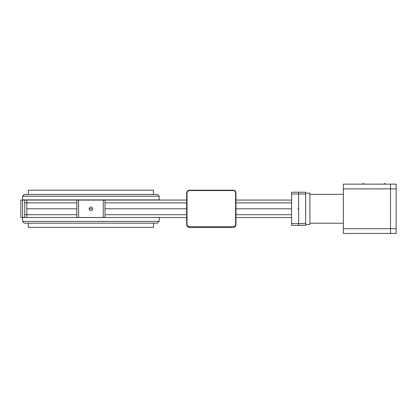 <?xml version="1.0" encoding="UTF-8"?>
<svg xmlns="http://www.w3.org/2000/svg" width="417" height="417" viewBox="0 0 417 417"><rect width="100%" height="100%" fill="white"/><g stroke="black" fill="none" stroke-linecap="round" stroke-linejoin="round"><path stroke-width="0.63" d="M298.629 192.237L298.629 193.999L298.629 192.237L291.587 192.237L291.587 193.999L298.629 193.999L298.629 208.26L298.275 208.26L298.275 209.313L298.629 209.313L298.629 225.331L305.671 225.331L305.671 223.575L298.629 223.575L298.629 193.999L305.671 193.999L305.671 192.237L298.629 192.237M305.671 193.999L305.671 223.575M309.894 194.353L343.342 194.353M309.894 223.22L343.342 223.22M305.671 193.118L309.894 193.118L309.894 224.455L305.671 224.455M343.342 228.704L396.15 228.704L396.15 233.431L343.342 233.431L343.342 184.142L390.515 184.142L390.515 233.431L348.112 233.431M396.15 233.431L390.515 233.431L390.515 184.142L396.15 184.142L396.15 188.87L343.342 188.87M396.15 188.87L396.15 228.704M389.108 184.142L379.955 184.142M367.987 184.142L358.834 184.142M291.587 223.575L291.587 225.331L298.629 225.331L298.629 223.575L291.587 223.575L291.587 193.999M291.587 217.518L235.959 217.518M186.67 217.518L26.834 217.518L26.834 208.787L76.827 208.787L26.834 208.787L26.834 200.056L186.67 200.056M89.134 208.787L92.689 208.787L89.134 208.787M104.995 208.787L186.67 208.787L104.995 208.787M235.959 208.787L291.587 208.787L235.959 208.787M235.959 200.056L291.587 200.056M76.827 202.87L26.834 202.87L26.834 214.703L24.723 214.703L24.723 217.518L26.834 217.518L26.834 214.703L76.827 214.703M24.723 200.056L24.723 202.87L26.834 202.87L26.834 200.056L24.723 200.056M24.723 214.703L24.723 202.87M22.612 199.879L159.033 200.056L159.211 196.183L22.612 196.183L22.612 199.879L159.211 199.879M22.612 196.183L24.368 194.421L157.449 194.421L159.211 196.183M28.314 194.421L28.314 190.199L153.508 190.199L153.508 194.421M26.834 217.518L90.911 217.518M159.211 221.391L22.612 221.391L24.368 223.152L157.449 223.152L159.211 221.391L159.211 217.695M153.508 223.152L153.508 227.374L28.314 227.374L28.314 223.152M235.61 224.346L235.959 224.56A2.815 2.815 0 0 1 233.145 227.374L189.49 227.374A2.815 2.815 0 0 1 186.67 224.56L186.67 224.346A2.815 2.815 0 0 0 189.49 227.166L233.145 227.166A2.815 2.815 0 0 0 235.959 224.346L235.959 193.014A2.815 2.815 0 0 0 233.145 190.199L189.49 190.199A2.815 2.815 0 0 0 186.67 193.014L186.67 224.346L187.024 224.346L187.024 193.014A2.466 2.466 0 0 1 189.49 190.548L233.145 190.548A2.466 2.466 0 0 1 235.61 193.014L235.61 224.346A2.466 2.466 0 0 1 233.145 226.812L189.49 226.812A2.466 2.466 0 0 1 187.024 224.346M90.911 207.009A1.777 1.777 0 0 1 92.689 208.787A1.777 1.777 0 0 1 90.911 210.564A1.777 1.777 0 0 1 89.134 208.787A1.777 1.777 0 0 1 90.911 207.009M76.827 200.092L76.827 217.481L78.589 217.481L78.589 200.092L76.827 200.092M103.234 200.092L103.234 217.481L104.995 217.481L104.995 200.092L78.589 200.092M78.589 217.481L103.234 217.481M22.612 217.481L22.612 200.092L20.85 200.092L20.85 217.481L24.723 217.481M24.723 200.092L22.612 200.092M104.995 214.703L186.67 214.703M235.959 214.703L291.587 214.703M291.587 202.87L235.959 202.87M186.67 202.87L104.995 202.87M189.49 227.166L189.49 226.812M233.145 190.199L233.145 190.548M187.024 193.014L186.67 193.014M189.49 190.199L189.49 190.548M235.959 193.014L235.61 193.014M233.145 227.166L233.145 226.812M384.63 183.569L385.146 183.928M383.916 183.928L384.432 183.569M363.509 183.569L364.025 183.928M362.79 183.928L363.306 183.569M22.612 217.695L22.612 221.391"/></g></svg>
